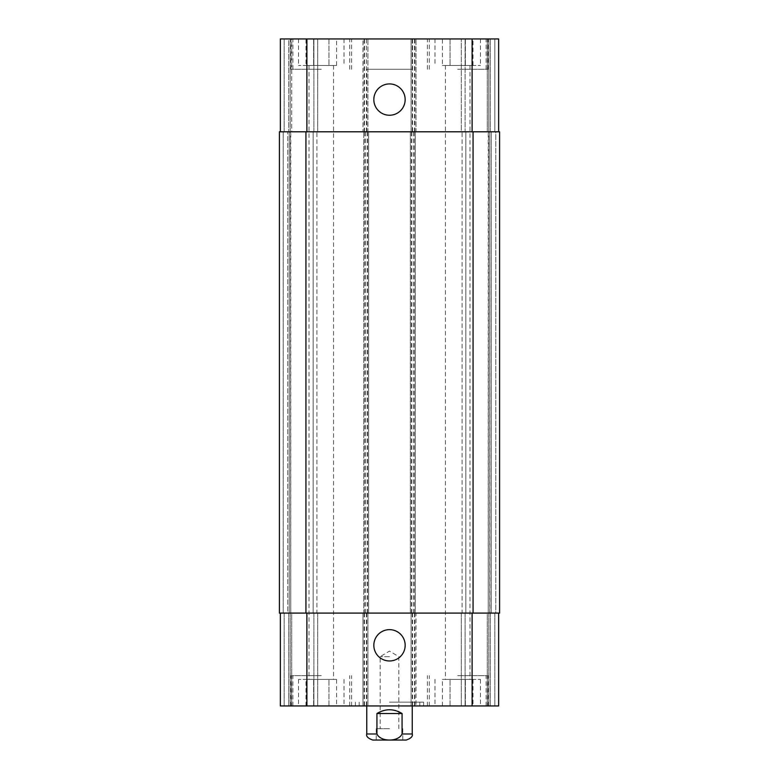 <?xml version="1.0" encoding="UTF-8"?>
<svg xmlns="http://www.w3.org/2000/svg" width="779" height="779" viewBox="0 0 779 779"><rect width="100%" height="100%" fill="white"/><g stroke="black" fill="none" stroke-linecap="round" stroke-linejoin="round"><path stroke-width="0.58" stroke-dasharray="3.9 2.92" d="M389.5 656.678L380.181 656.678L389.5 656.678M389.5 728.677L376.238 728.677L389.5 728.677M372.829 740.05L406.171 740.05M376.929 713.525L376.929 733.984C380.639 742.075 398.361 742.075 402.071 733.984L402.071 713.525L376.929 713.525C380.746 711.032 384.943 709.766 389.5 709.727C394.057 709.766 398.254 711.032 402.071 713.525M389.5 702.152L423.61 702.152L389.5 702.152M389.5 705.94L498.648 705.94L461.314 705.94L498.648 705.94L498.648 613.092L411.098 613.092L416.025 613.092L416.025 705.94L416.025 613.092L362.975 613.092L362.975 705.94L389.5 705.94M280.352 613.092L290.382 613.092L280.352 613.092L280.352 705.94L367.902 705.94L362.975 705.94L362.975 613.092L367.902 613.092L280.352 613.092L498.648 613.092L498.648 705.94L498.648 613.092L494.85 613.092L498.648 613.092M457.711 705.94L488.034 705.94L457.711 705.94M321.289 705.94L290.966 705.94L321.289 705.94M373.832 645.304A15.668 15.668 0 0 0 397.329 658.878A15.668 15.668 0 0 0 397.329 631.74A15.668 15.668 0 0 0 373.832 645.304M373.832 99.585A15.668 15.668 0 0 0 397.329 113.15A15.668 15.668 0 0 0 397.329 86.021A15.668 15.668 0 0 0 373.832 99.585M473.028 65.475L442.404 65.475L473.028 65.475L473.028 38.95L465.375 38.95L465.375 65.475L465.375 38.95L450.058 38.95L450.058 65.475L450.058 38.95L442.404 38.95L442.404 65.475M442.404 38.95L473.028 38.95M336.596 65.475L305.972 65.475L336.596 65.475L336.596 38.95L328.942 38.95L328.942 65.475L328.942 38.95L313.625 38.95L313.625 65.475L313.625 38.95L305.972 38.95L305.972 65.475M305.972 38.95L336.596 38.95M457.711 69.273L488.034 69.273L457.711 69.273M457.711 38.95L488.034 38.95L457.711 38.95M321.289 69.273L290.966 69.273L321.289 69.273M321.289 38.95L290.966 38.95L321.289 38.95M321.289 65.475L298.542 65.475L321.289 65.475M457.711 65.475L480.458 65.475L457.711 65.475M499.592 613.092L410.348 613.092L410.348 131.797L498.648 131.797L494.85 131.797L494.85 38.95L498.648 38.95L490.303 38.95L494.85 38.95L494.85 131.797L488.618 131.797L498.648 131.797L498.648 38.95L366.763 38.95L412.237 38.95L412.237 69.273L366.763 69.273L412.237 69.273M488.793 38.95L487.274 38.95L488.793 38.95L488.793 131.797L488.793 38.95M465.102 38.95L487.274 38.95L461.314 38.95L465.102 38.95L465.102 131.797L461.314 131.797L461.314 38.95L461.314 131.797L487.274 131.797L465.102 131.797L465.102 38.95M412.237 131.797L362.975 131.797L362.975 38.95L412.237 38.95L412.237 131.797L416.025 131.797L416.025 38.95L416.025 131.797L362.975 131.797L362.975 38.95L280.352 38.95L284.15 38.95L280.352 38.95L280.352 131.797L306.887 131.797L280.352 131.797M288.697 38.95L284.15 38.95L290.207 38.95L288.697 38.95L288.697 131.797L288.697 38.95M291.726 38.95L313.898 38.95L291.726 38.95L291.726 131.797L317.686 131.797L317.686 38.95L313.898 38.95L317.686 38.95L317.686 131.797L290.382 131.797L291.726 131.797L291.726 38.95M473.028 679.415L442.404 679.415L473.028 679.415L473.028 705.94L465.375 705.94L473.028 705.94M465.375 705.94L465.375 679.415L465.375 705.94L450.058 705.94L465.375 705.94M450.058 705.94L450.058 679.415L450.058 705.94L442.404 705.94L450.058 705.94M442.404 705.94L442.404 679.415M336.596 679.415L305.972 679.415L336.596 679.415L336.596 705.94L328.942 705.94L336.596 705.94M328.942 705.94L328.942 679.415L328.942 705.94L313.625 705.94L328.942 705.94M313.625 705.94L313.625 679.415L313.625 705.94L305.972 705.94L313.625 705.94M305.972 705.94L305.972 679.415M457.711 675.627L488.034 675.627L457.711 675.627M321.289 675.627L290.966 675.627L321.289 675.627M321.289 679.415L298.542 679.415L321.289 679.415M457.711 679.415L480.458 679.415L457.711 679.415M489.738 613.092L488.618 613.092L489.913 613.092L489.738 131.797L489.738 613.092M489.913 613.092L494.85 613.092L489.913 613.092M414.136 613.092L414.136 131.797L410.348 131.797L410.348 613.092L415.265 613.092L415.265 131.797L415.265 613.092L363.735 613.092L363.735 131.797L363.735 613.092L368.652 613.092L279.408 613.092L283.196 613.092L279.408 613.092L279.408 131.797L368.652 131.797L367.844 131.797L367.902 38.95L367.902 131.797L364.105 131.797L364.105 38.95M290.207 613.092L290.207 705.94L290.207 613.092M291.726 613.092L313.898 613.092L291.726 613.092L291.726 705.94L291.726 613.092M317.686 613.092L317.686 705.94L317.686 613.092L313.898 613.092L317.686 613.092M367.902 613.092L367.902 705.94L367.902 613.092M411.098 613.092L411.098 705.94L411.098 613.092M488.793 613.092L488.793 705.94L488.793 613.092M487.274 613.092L465.102 613.092L487.274 613.092L487.274 705.94L487.274 613.092M461.314 613.092L461.314 705.94L461.314 613.092L465.102 613.092L461.314 613.092M495.804 613.092L491.257 613.092L495.804 613.092L495.804 131.797L499.592 131.797L491.257 131.797L495.804 131.797L495.804 613.092M287.743 613.092L283.196 613.092L289.087 613.092L287.743 613.092L287.743 131.797L287.743 613.092M290.781 613.092L313.139 613.092L290.781 613.092L290.382 131.797L313.139 131.797L290.781 131.797L290.781 613.092M316.926 613.092L313.139 613.092L316.926 613.092L316.926 131.797L313.139 131.797L316.926 131.797L316.926 613.092M488.219 613.092L465.861 613.092L488.219 613.092L488.618 131.797L465.861 131.797L488.219 131.797L488.219 613.092M462.074 613.092L465.861 613.092L462.074 613.092L462.074 131.797L465.861 131.797L462.074 131.797L462.074 613.092M290.207 131.797L290.207 38.95L290.207 131.797M498.648 131.797L498.648 38.95L498.648 131.797L364.105 131.797M411.098 131.797L411.098 38.95L411.098 131.797M489.913 131.797L491.257 131.797L489.913 131.797M414.136 131.797L499.592 131.797M368.652 613.092L368.652 131.797L368.652 613.092M279.408 613.092L279.408 131.797L279.408 613.092M289.262 613.092L289.262 131.797L289.262 613.092M366.763 733.984L376.929 733.984M402.071 733.984L412.237 733.984M284.15 613.092L284.15 705.94L284.15 613.092M288.697 613.092L288.697 705.94L288.697 613.092M313.898 613.092L313.898 705.94L313.898 613.092M306.887 613.092L306.887 705.94M364.105 613.092L364.105 705.94M366.383 613.092L366.383 705.94M364.484 613.092L364.484 705.94M366.763 613.092L366.763 705.94M412.237 613.092L412.237 705.94M414.516 613.092L414.516 705.94M412.617 613.092L412.617 705.94M414.895 613.092L414.895 705.94M472.113 613.092L472.113 705.94M494.85 613.092L494.85 705.94L494.85 613.092M490.303 613.092L490.303 705.94L490.303 613.092M465.102 613.092L465.102 705.94L465.102 613.092M284.15 131.797L284.15 38.95L284.15 131.797M313.898 131.797L313.898 38.95L313.898 131.797M306.887 131.797L306.887 38.95M366.383 131.797L366.383 38.95M364.484 131.797L364.484 38.95M366.763 131.797L366.763 69.273M414.516 131.797L414.516 38.95M412.617 131.797L412.617 38.95M414.895 131.797L414.895 38.95M472.113 131.797L472.113 38.95M490.303 131.797L490.303 38.95L490.303 131.797M487.274 131.797L487.274 38.95L487.274 131.797M283.196 613.092L283.196 131.797L283.196 613.092M491.257 613.092L491.257 131.797L491.257 613.092M465.861 613.092L465.861 131.797L465.861 613.092M473.067 613.092L473.067 131.797M411.857 613.092L411.857 131.797M413.756 613.092L413.756 131.797M411.478 613.092L411.478 131.797M367.522 613.092L367.522 131.797M365.244 613.092L365.244 131.797M367.143 613.092L367.143 131.797M364.864 613.092L364.864 131.797M305.933 613.092L305.933 131.797M313.139 613.092L313.139 131.797L313.139 613.092M398.819 728.677L398.819 656.678L389.5 651.078L380.181 656.678L380.181 728.677M376.238 728.677L376.238 740.05M402.762 728.677L402.762 740.05M359.177 702.152L359.177 705.94M419.823 702.152L419.823 705.94M355.39 702.152L355.39 705.94M423.61 702.152L423.61 705.94M486.135 69.273L486.135 38.95M429.287 69.273L429.287 38.95M488.034 69.273L488.034 38.95M427.398 69.273L427.398 38.95M349.713 69.273L349.713 38.95M292.865 69.273L292.865 38.95M351.602 69.273L351.602 38.95M290.966 69.273L290.966 38.95M298.542 38.95L298.542 65.475M344.026 38.95L344.026 65.475M434.974 38.95L434.974 65.475M480.458 38.95L480.458 65.475M486.135 705.94L486.135 675.627M429.287 705.94L429.287 675.627M488.034 705.94L488.034 675.627M427.398 705.94L427.398 675.627M349.713 705.94L349.713 675.627M292.865 705.94L292.865 675.627M351.602 705.94L351.602 675.627M290.966 705.94L290.966 675.627M298.542 679.415L298.542 705.94M344.026 679.415L344.026 705.94M309 65.475L309 679.415M333.568 65.475L333.568 679.415M434.974 679.415L434.974 705.94M480.458 679.415L480.458 705.94M445.432 65.475L445.432 679.415M470 65.475L470 679.415"/><path stroke-width="1.17" d="M402.071 713.525L402.071 733.984C398.361 742.075 380.639 742.075 376.929 733.984L376.929 713.525L402.071 713.525C393.687 708.51 385.313 708.51 376.929 713.525M412.237 705.94L412.237 733.984C412.997 736.379 410.971 738.404 406.171 740.05L372.829 740.05C368.029 738.404 366.003 736.379 366.763 733.984L376.929 733.984M498.648 613.092L498.648 705.94L280.352 705.94L280.352 613.092M373.832 645.304A15.668 15.668 0 0 1 397.329 631.74A15.668 15.668 0 0 1 397.329 658.878A15.668 15.668 0 0 1 373.832 645.304M373.832 99.585A15.668 15.668 0 0 1 397.329 86.021A15.668 15.668 0 0 1 397.329 113.15A15.668 15.668 0 0 1 373.832 99.585M498.648 131.797L498.648 38.95L280.352 38.95L280.352 131.797M473.067 613.092L499.592 613.092L499.592 131.797L279.408 131.797L279.408 613.092L473.067 613.092L473.067 131.797M499.592 613.092L499.592 131.797M412.237 733.984L402.071 733.984M306.887 613.092L306.887 705.94M472.113 613.092L472.113 705.94M306.887 131.797L306.887 38.95M472.113 131.797L472.113 38.95M305.933 613.092L305.933 131.797M366.763 705.94L366.763 733.984"/></g></svg>
